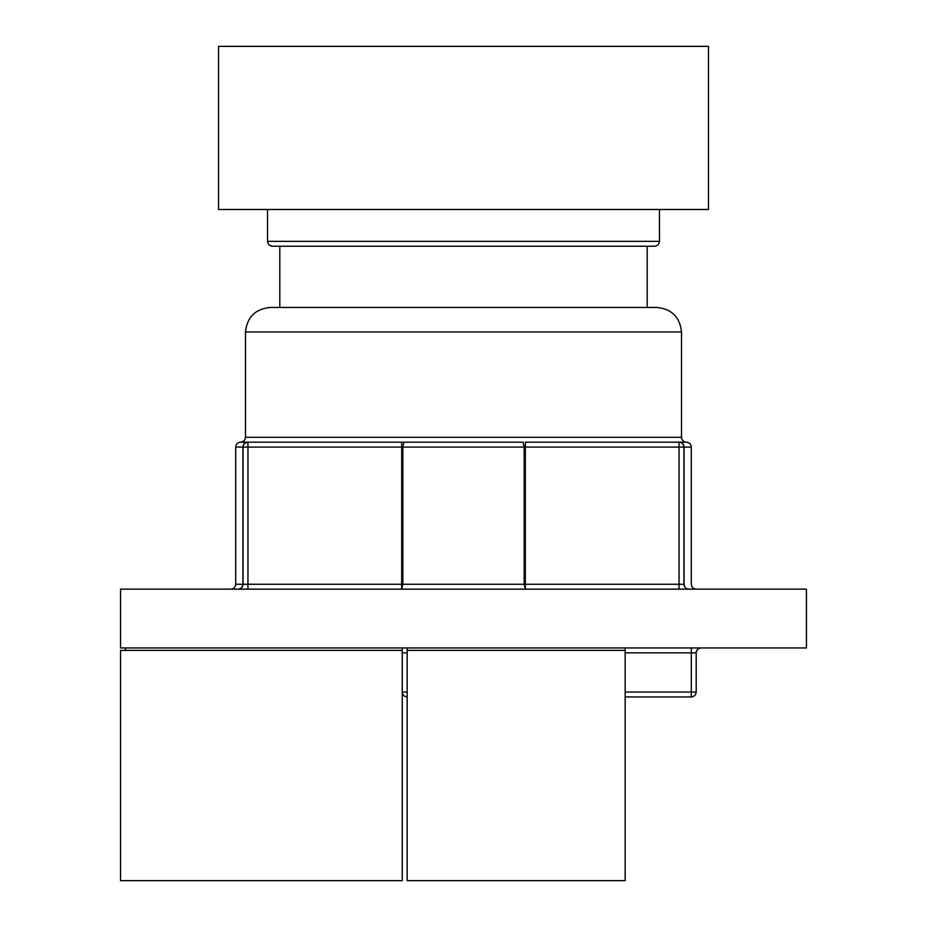<?xml version="1.0" encoding="UTF-8"?>
<svg xmlns="http://www.w3.org/2000/svg" width="927" height="927" viewBox="0 0 927 927"><rect width="100%" height="100%" fill="white"/><g stroke="black" fill="none" stroke-linecap="round" stroke-linejoin="round"><path stroke-width="1.39" d="M654.566 246.234L272.434 246.234C269.479 245.922 267.857 244.288 267.544 241.333L659.456 241.333C659.143 244.288 657.521 245.922 654.566 246.234M679.329 442.191L679.051 442.191C682.005 442.503 683.639 444.137 683.952 447.092L684.091 447.092C683.79 444.137 682.202 442.503 679.329 442.191L686.409 442.191C689.364 442.503 690.997 444.137 691.299 447.092L684.091 447.092L684.091 584.265C693.686 584.265 693.686 584.265 684.091 584.265C684.393 587.22 685.98 588.854 688.854 589.155C685.899 588.854 684.265 587.22 683.952 584.265L684.091 584.265M230.8 589.155C233.755 588.854 235.388 587.22 235.701 584.265L242.909 584.265C242.607 587.22 241.02 588.854 238.146 589.155C241.101 588.854 242.735 587.22 243.048 584.265L243.048 447.092L247.949 447.092L247.949 584.265L401.681 584.265L401.681 447.092L247.949 447.092L247.949 442.191L401.681 442.191L401.681 447.092L402.828 447.092L402.828 584.265L401.681 589.155L401.681 584.265L524.172 584.265L525.319 589.155L525.319 584.265L679.051 584.265L679.051 447.092L525.319 447.092L525.319 584.265L524.172 584.265L524.172 447.092L402.828 447.092L403.975 442.191L401.681 442.191L523.025 442.191L524.172 447.092L525.319 447.092L525.319 442.191L679.051 442.191L679.051 447.092L683.952 447.092L683.952 584.265L679.051 584.265L679.051 589.155M679.051 442.191L686.409 442.191C683.454 441.878 681.82 440.244 681.507 437.289L681.507 331.959C679.943 317.185 671.785 309.027 657.011 307.463L269.989 307.463C255.215 309.027 247.057 317.185 245.493 331.959L245.493 437.289L681.507 437.289M235.701 584.265L235.701 447.092C236.003 444.137 237.636 442.503 240.591 442.191L247.949 442.191L240.591 442.191C243.546 441.878 245.18 440.244 245.493 437.289M218.552 46.35L708.448 46.35L708.448 209.49L218.552 209.49L218.552 46.35M267.544 209.49L267.544 241.333M659.456 209.49L659.456 241.333M279.792 246.234L279.792 307.463M647.208 246.234L647.208 307.463M403.975 442.191L523.025 442.191M806.432 647.95L120.568 647.95L120.568 589.155L806.432 589.155L806.432 647.95M125.469 647.95L125.469 650.395M625.169 650.395L625.169 880.65L407.162 880.65L407.162 650.395L625.169 650.395L625.169 647.95M402.26 650.395L402.26 880.65L120.568 880.65L120.568 650.395L402.26 650.395L402.26 647.95M407.162 647.95L407.162 650.395M625.169 692.04L691.299 692.04L691.299 652.851L696.2 652.851L696.2 692.04C695.887 694.995 694.253 696.629 691.299 696.942L625.169 696.942M407.162 692.04L402.26 692.04C402.573 694.995 404.207 696.629 407.162 696.942M696.2 652.851C696.513 649.897 698.147 648.263 701.102 647.95M247.949 442.191C244.995 442.503 243.361 444.137 243.048 447.092L235.701 447.092M681.507 331.959L245.493 331.959M691.299 647.95L691.299 652.851L625.169 652.851M247.949 589.155L247.949 584.265L242.909 584.265L242.909 447.092C243.21 444.137 244.798 442.503 247.671 442.191M691.299 696.942L691.299 692.04L696.2 692.04M402.26 652.851L407.162 652.851M691.299 447.092L691.299 584.265C691.612 587.22 693.245 588.854 696.2 589.155"/></g></svg>
